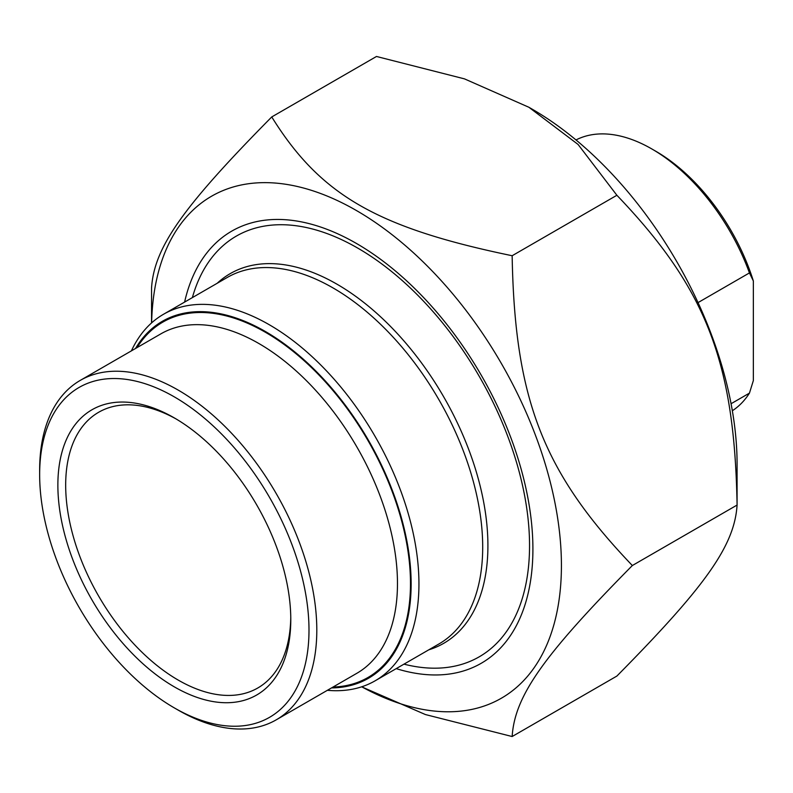 <?xml version="1.0" encoding="UTF-8"?>
<svg xmlns="http://www.w3.org/2000/svg" width="793" height="793" viewBox="0 0 793 793"><rect width="100%" height="100%" fill="white"/><g stroke="black" fill="none" stroke-linecap="round" stroke-linejoin="round"><path stroke-width="1.19" d="M361.717 686.797A289.822 167.333 -120 0 0 561.414 563.506A289.822 167.333 -120 0 0 358.238 211.582A289.822 167.333 -120 0 0 151.622 322.88M151.552 322.939L151.552 287.948C154.12 247.604 182.39 207.379 271.751 116.938C320.283 195.068 376.834 227.72 512.149 255.733C514.716 399.246 542.987 472.122 632.348 565.528C542.987 655.97 514.716 696.195 512.149 736.528L425.425 714.552L361.648 686.817M512.149 736.528L616.885 676.062C706.246 585.621 734.516 545.396 737.084 505.052C734.516 361.539 706.246 288.672 616.885 195.266L578.087 144.465L528.901 107.273L464.48 78.874L376.487 56.472L271.751 116.938M528.901 107.273L532.153 109.156A289.822 167.333 60 0 1 737.084 464.113L737.084 505.052L632.348 565.528M396.213 668.628A249.498 144.048 -120 0 0 532.906 549.063A249.498 144.048 -120 0 0 356.493 243.491A249.498 144.048 -120 0 0 184.6 302.093M512.149 255.733L616.885 195.266M178.227 710.141L174.321 707.891L178.227 710.141A195.98 113.151 -120 0 0 276.212 719.846A195.98 113.151 -120 0 0 306.257 562.812A195.98 113.151 -120 0 0 178.227 390.116A195.98 113.151 -120 0 0 80.242 380.402A195.98 113.151 -120 0 0 39.65 470.12L39.65 474.63A190.459 109.959 60 0 1 174.321 396.877A190.459 109.959 60 0 1 308.992 630.138A190.459 109.959 60 0 1 174.321 707.891L174.321 707.891A190.459 109.959 60 0 1 39.65 474.63M135.524 348.484A206.101 118.99 60 0 1 368.458 440.303A206.101 118.99 60 0 1 331.494 687.928M217.183 283.279A213.456 123.242 60 0 1 336.975 284.191A213.456 123.242 60 0 1 479.914 485.019A213.456 123.242 60 0 1 428.795 649.814M327.37 690.306A211.622 122.181 -120 0 0 375.119 680.81A211.622 122.181 -120 0 0 407.552 511.237A211.622 122.181 -120 0 0 269.313 324.753A211.622 122.181 -120 0 0 163.497 314.276A211.622 122.181 -120 0 0 131.4 350.873M290.763 617.331A159.175 91.899 60 0 1 257.814 687.977A159.175 91.899 60 0 1 178.227 680.097A159.175 91.899 60 0 1 74.245 539.825A159.175 91.899 60 0 1 98.639 412.281A159.175 91.899 60 0 1 176.294 419.061M174.321 686.857A164.696 95.091 -120 0 0 290.783 619.62A164.696 95.091 -120 0 0 174.321 417.911A164.696 95.091 -120 0 0 57.869 485.147A164.696 95.091 -120 0 0 174.321 686.857M403.974 664.147A242.896 140.242 -120 0 0 479.24 656.812A242.896 140.242 -120 0 0 516.471 462.17A242.896 140.242 -120 0 0 357.792 248.13A242.896 140.242 -120 0 0 236.344 236.096A242.896 140.242 -120 0 0 192.362 297.613M698.028 302.609L749.444 272.921L753.35 280.96L753.35 380.581L749.444 393.12L731.067 403.726M749.444 393.12A156.409 90.303 60 0 1 732.335 410.744M575.996 139.945A156.409 90.303 60 0 1 651.856 148.965A156.409 90.303 60 0 1 749.444 272.921M753.35 280.96A150.888 87.121 -120 0 0 655.761 151.225L651.856 148.965M80.242 380.402L160.91 333.833A195.98 113.151 60 0 1 258.905 343.538A195.98 113.151 60 0 1 386.925 516.233A195.98 113.151 60 0 1 356.89 673.267L276.212 719.846M333.02 687.055A205.179 118.464 -120 0 0 367.992 440.561A205.179 118.464 -120 0 0 137.04 347.612M163.497 314.276L227.264 277.461A211.622 122.181 60 0 1 333.07 287.948A211.622 122.181 60 0 1 471.31 474.422A211.622 122.181 60 0 1 438.876 643.995L375.119 680.81"/></g></svg>
